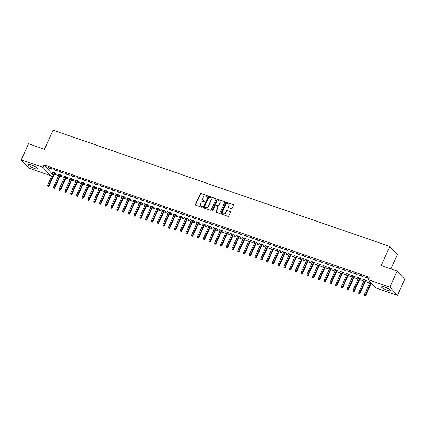 <?xml version="1.0" encoding="UTF-8"?>
<svg xmlns="http://www.w3.org/2000/svg" width="426" height="426" viewBox="0 0 426 426"><rect width="100%" height="100%" fill="white"/><g stroke="black" fill="none" stroke-linecap="round" stroke-linejoin="round"><path stroke-width="0.64" d="M207.292 196.093A0.458 0.41 -42.4 0 0 207.079 195.55L201.072 193.473A0.655 0.586 -42.4 0 0 200.247 193.867L195.507 204.405A0.655 0.586 -42.4 0 0 195.811 205.183L201.817 207.26A0.458 0.41 -42.4 0 0 202.339 206.541A0.458 0.41 -42.4 0 0 202.185 206.44L201.407 206.168A2.093 1.869 -42.4 0 1 200.444 203.671L200.838 202.792A2.093 1.869 -42.4 0 1 203.49 201.546L204.267 201.812A0.458 0.41 -42.4 0 0 204.789 201.093A0.458 0.41 -42.4 0 0 204.634 200.992L203.857 200.726A2.093 1.869 -42.4 0 1 202.888 198.228L203.282 197.35A2.093 1.869 -42.4 0 1 205.934 196.098L206.711 196.37A0.458 0.41 -42.4 0 0 207.292 196.093M207.313 195.784A0.458 0.41 -42.4 0 0 207.286 195.774L201.28 193.697A0.655 0.586 -42.4 0 0 200.449 194.086L195.715 204.629A0.655 0.586 -42.4 0 0 195.71 205.135M202.419 206.674A0.458 0.41 -42.4 0 0 202.393 206.663L201.407 206.168M204.869 201.226A0.458 0.41 -42.4 0 0 204.837 201.216L203.857 200.726M387.277 290.244A5.203 1.028 24.2 0 1 380.945 286.368A5.203 1.028 24.2 0 1 384.103 286.762A5.203 1.028 24.2 0 1 390.44 290.638A5.203 1.028 24.2 0 1 387.277 290.244M34.655 168.504A5.203 1.028 24.2 0 1 28.324 164.633A5.203 1.028 24.2 0 1 31.481 165.027A5.203 1.028 24.2 0 1 37.818 168.898A5.203 1.028 24.2 0 1 34.655 168.504M231.361 208.697A0.655 0.586 -42.4 0 0 232.191 208.309L233.517 205.353A0.655 0.586 -42.4 0 0 233.214 204.571L226.541 202.27A0.655 0.586 -42.4 0 0 225.716 202.659L220.977 213.197A0.655 0.586 -42.4 0 0 221.28 213.98L227.953 216.28A0.655 0.586 -42.4 0 0 228.783 215.891L230.386 212.318A0.655 0.586 -42.4 0 0 230.083 211.541L227.228 210.55A0.655 0.586 -42.4 0 0 226.403 210.945L225.604 212.712A1.752 1.56 -42.4 0 1 222.58 211.669L225.7 204.73A1.752 1.56 -42.4 0 1 228.725 205.774L228.203 206.935A0.655 0.586 -42.4 0 0 228.506 207.712L231.361 208.697M368.218 279.648L389.934 287.145L397.463 295.394L375.748 287.896L368.218 279.648L369.294 277.262L44.086 164.99L43.015 167.375L50.545 175.624L28.83 168.126L21.3 159.878L43.015 167.375M21.3 159.878L28.537 143.775L44.49 149.281L53.069 130.196L389.795 246.441L381.217 265.531L397.17 271.037L389.934 287.145M215.934 199.283A0.655 0.586 -42.4 0 0 215.631 198.5L208.958 196.2A0.655 0.586 -42.4 0 0 208.133 196.588L203.394 207.127A0.655 0.586 -42.4 0 0 203.697 207.909L210.369 210.21A0.655 0.586 -42.4 0 0 211.2 209.821L215.934 199.283M217.75 199.235L224.422 201.535A0.655 0.586 -42.4 0 1 224.726 202.318L219.992 212.856A0.655 0.586 -42.4 0 1 219.161 213.245L216.307 212.26A0.655 0.586 -42.4 0 1 216.003 211.477L217.926 207.206A0.655 0.586 -42.4 0 0 217.622 206.424L215.726 205.769A0.655 0.586 -42.4 0 0 214.901 206.163L212.899 210.609A0.458 0.41 -42.4 0 1 212.164 210.785A0.458 0.41 -42.4 0 1 212.111 210.337L216.925 199.624A0.655 0.586 -42.4 0 1 217.75 199.235L224.422 201.535M390.946 268.886L397.325 254.689L389.795 246.441M359.075 274.839L359.581 275.398L363.037 276.591L362.531 276.032L359.075 274.839M365.806 280.601L367.105 281.048L366.6 280.494L363.144 279.296L364.294 280.079M347.552 270.861L348.063 271.421L351.519 272.613L351.008 272.054L347.552 270.861M354.288 276.623L355.588 277.07L355.082 276.517L351.626 275.324L352.776 276.101M336.034 266.884L336.545 267.443L340.001 268.636L339.49 268.076L336.034 266.884M342.765 272.645L344.07 273.093L343.558 272.539L340.102 271.346L341.258 272.123M324.516 262.911L325.022 263.465L328.478 264.658L327.972 264.104L324.516 262.911M331.247 268.668L332.546 269.12L332.04 268.561L328.584 267.368L329.735 268.146M312.993 258.933L313.504 259.487L316.96 260.68L316.449 260.126L312.993 258.933M319.729 264.69L321.028 265.142L320.522 264.583L317.066 263.39L318.217 264.168M301.475 254.956L301.986 255.515L305.442 256.708L304.931 256.148L301.475 254.956M308.206 260.712L309.51 261.165L308.999 260.605L305.543 259.413L306.699 260.195M289.957 250.978L290.463 251.537L293.919 252.73L293.413 252.171L289.957 250.978M296.688 256.74L297.987 257.187L297.481 256.628L294.025 255.435L295.175 256.218M278.434 247L278.945 247.559L282.401 248.752L281.89 248.193L278.434 247M285.17 252.762L286.469 253.209L285.958 252.65L282.502 251.457L283.657 252.24M266.916 243.022L267.421 243.581L270.883 244.774L270.372 244.215L266.916 243.022M273.646 248.784L274.951 249.231L274.44 248.677L270.984 247.485L272.139 248.262M255.398 239.045L255.904 239.604L259.359 240.796L258.854 240.237L255.398 239.045M262.128 244.806L263.428 245.254L262.922 244.7L259.466 243.507L260.616 244.284M243.874 235.072L244.386 235.626L247.841 236.819L247.33 236.265L243.874 235.072M250.61 240.828L251.91 241.281L251.399 240.722L247.943 239.529L249.098 240.307M232.356 231.094L232.862 231.648L236.318 232.841L235.812 232.287L232.356 231.094M239.087 236.851L240.392 237.303L239.881 236.744L236.425 235.551L237.58 236.329M220.838 227.117L221.344 227.67L224.8 228.868L224.294 228.309L220.838 227.117M227.569 232.873L228.868 233.326L228.363 232.766L224.907 231.574L226.057 232.356M209.315 223.139L209.826 223.698L213.282 224.891L212.771 224.332L209.315 223.139M216.051 228.9L217.351 229.348L216.839 228.789L213.383 227.596L214.539 228.379M197.797 219.161L198.303 219.72L201.759 220.913L201.253 220.354L197.797 219.161M204.528 224.923L205.833 225.37L205.321 224.811L201.865 223.618L203.021 224.401M186.279 215.183L186.785 215.742L190.241 216.935L189.735 216.376L186.279 215.183M193.01 220.945L194.309 221.392L193.803 220.838L190.347 219.646L191.498 220.423M174.756 211.205L175.267 211.765L178.723 212.957L178.212 212.398L174.756 211.205M181.487 216.967L182.791 217.414L182.28 216.861L178.824 215.668L179.98 216.445M163.238 207.233L163.744 207.787L167.2 208.98L166.694 208.426L163.238 207.233M169.969 212.989L171.273 213.442L170.762 212.883L167.306 211.69L168.462 212.468M151.72 203.255L152.226 203.809L155.682 205.002L155.176 204.448L151.72 203.255M158.451 209.012L159.75 209.464L159.244 208.905L155.788 207.712L156.938 208.49M140.197 199.277L140.708 199.831L144.164 201.029L143.653 200.47L140.197 199.277M146.927 205.034L148.232 205.486L147.721 204.927L144.265 203.734L145.42 204.517M128.679 195.3L129.184 195.859L132.64 197.052L132.135 196.492L128.679 195.3M135.409 201.061L136.714 201.509L136.203 200.95L132.747 199.757L133.902 200.54M117.155 191.322L117.667 191.881L121.122 193.074L120.611 192.515L117.155 191.322M123.891 197.084L125.191 197.531L124.685 196.972L121.229 195.779L122.379 196.562M105.637 187.344L106.149 187.903L109.604 189.096L109.093 188.537L105.637 187.344M112.368 193.106L113.673 193.553L113.162 192.999L109.706 191.806L110.861 192.584M94.119 183.366L94.625 183.925L98.081 185.118L97.575 184.559L94.119 183.366M100.85 189.128L102.149 189.575L101.644 189.022L98.188 187.829L99.343 188.606M82.596 179.389L83.107 179.948L86.563 181.141L86.052 180.587L82.596 179.389M89.332 185.15L90.631 185.598L90.126 185.044L86.67 183.851L87.82 184.628M71.078 175.416L71.589 175.97L75.045 177.163L74.534 176.609L71.078 175.416M77.809 181.172L79.114 181.625L78.602 181.066L75.146 179.873L76.302 180.651M59.56 171.438L60.066 171.992L63.522 173.185L63.016 172.631L59.56 171.438M66.291 177.195L67.59 177.647L67.084 177.088L63.628 175.895L64.779 176.673M48.037 167.461L48.548 168.02L52.004 169.213L51.493 168.653L48.037 167.461M54.773 173.222L56.072 173.67L55.566 173.11L52.11 171.918L53.261 172.7M44.086 164.99L51.615 173.238L52.829 173.659M54.342 174.175L58.591 175.645M60.098 176.167L64.353 177.631M65.86 178.153L70.109 179.623M71.621 180.145L75.871 181.609M77.378 182.131L81.632 183.601M83.139 184.123L87.389 185.587M88.901 186.109L93.15 187.578M94.663 188.1L98.912 189.565M100.419 190.087L104.668 191.551M106.18 192.073L110.43 193.542M111.942 194.064L116.191 195.529M117.698 196.051L121.948 197.52M123.46 198.042L127.709 199.506M129.222 200.028L133.471 201.498M134.978 202.02L139.227 203.484M140.74 204.006L144.989 205.47M146.501 205.992L150.751 207.462M152.258 207.984L156.507 209.448M158.019 209.97L162.269 211.44M163.781 211.962L168.03 213.426M169.537 213.948L173.787 215.418M175.299 215.939L179.548 217.404M181.061 217.926L185.31 219.395M186.817 219.912L191.066 221.382M192.579 221.903L196.828 223.368M198.34 223.89L202.59 225.359M204.097 225.881L208.346 227.346M209.858 227.867L214.108 229.337M215.62 229.859L219.869 231.323M221.376 231.845L225.626 233.315M227.138 233.831L231.387 235.301M232.9 235.823L237.149 237.287M238.656 237.809L242.905 239.279M244.417 239.801L248.667 241.265M250.179 241.787L254.428 243.257M255.935 243.778L260.185 245.243M261.697 245.765L265.946 247.234M267.459 247.751L271.708 249.221M273.215 249.742L277.464 251.207M278.977 251.729L283.226 253.198M284.738 253.72L288.988 255.185M290.495 255.706L294.749 257.176M296.256 257.698L300.506 259.162M302.018 259.684L306.267 261.154M307.774 261.67L312.029 263.14M313.536 263.662L317.785 265.126M319.298 265.648L323.547 267.118M325.054 267.64L329.309 269.104M330.816 269.626L335.065 271.096M336.577 271.618L340.827 273.082M342.334 273.604L346.588 275.074M348.095 275.59L352.345 277.06M353.857 277.582L358.106 279.046M359.613 279.568L363.868 281.038M365.375 281.559L369.624 283.024M371.137 283.546L372.074 283.87M60.529 175.208L61.834 175.656L61.323 175.102L57.867 173.909L59.022 174.687M53.798 169.447L54.31 170.006L57.766 171.199L57.254 170.64L53.798 169.447M72.053 179.186L73.352 179.634L72.846 179.08L69.39 177.882L70.54 178.664M65.316 173.425L65.828 173.984L69.284 175.177L68.772 174.617L65.316 173.425M83.571 183.164L84.87 183.611L84.364 183.052L80.908 181.859L82.058 182.642M76.84 177.402L77.346 177.961L80.802 179.154L80.296 178.595L76.84 177.402M95.089 187.142L96.393 187.589L95.882 187.03L92.426 185.837L93.582 186.62M88.358 181.38L88.869 181.939L92.325 183.132L91.814 182.573L88.358 181.38M106.612 191.114L107.911 191.567L107.405 191.008L103.949 189.815L105.1 190.598M99.876 185.358L100.387 185.912L103.843 187.105L103.332 186.551L99.876 185.358M118.13 195.092L119.434 195.545L118.923 194.986L115.467 193.793L116.623 194.57M111.399 189.336L111.905 189.889L115.361 191.082L114.855 190.529L111.399 189.336M129.648 199.07L130.952 199.522L130.441 198.963L126.985 197.77L128.141 198.548M122.917 193.308L123.428 193.867L126.884 195.06L126.373 194.506L122.917 193.308M141.171 203.048L142.47 203.495L141.965 202.941L138.509 201.748L139.659 202.526M134.435 197.286L134.946 197.845L138.402 199.038L137.896 198.479L134.435 197.286M152.689 207.025L153.994 207.473L153.482 206.919L150.027 205.726L151.182 206.504M145.958 201.264L146.464 201.823L149.92 203.016L149.414 202.456L145.958 201.264M164.207 211.003L165.512 211.45L165 210.891L161.545 209.698L162.7 210.481M157.476 205.241L157.987 205.801L161.443 206.993L160.932 206.434L157.476 205.241M175.73 214.981L177.03 215.428L176.524 214.869L173.068 213.676L174.218 214.459M169 209.219L169.505 209.778L172.961 210.971L172.455 210.412L169 209.219M187.248 218.953L188.553 219.406L188.042 218.847L184.586 217.654L185.741 218.437M180.517 213.197L181.023 213.751L184.479 214.949L183.973 214.39L180.517 213.197M198.766 222.931L200.071 223.384L199.56 222.825L196.104 221.632L197.259 222.409M192.035 217.175L192.547 217.729L196.003 218.921L195.491 218.368L192.035 217.175M210.29 226.909L211.589 227.362L211.083 226.802L207.627 225.61L208.777 226.387M203.559 221.153L204.065 221.706L207.521 222.899L207.015 222.345L203.559 221.153M221.808 230.887L223.112 231.334L222.601 230.78L219.145 229.587L220.301 230.365M215.077 225.125L215.583 225.684L219.039 226.877L218.533 226.318L215.077 225.125M233.331 234.864L234.63 235.312L234.119 234.758L230.663 233.565L231.819 234.343M226.595 229.103L227.106 229.662L230.562 230.855L230.051 230.296L226.595 229.103M244.849 238.842L246.148 239.29L245.642 238.73L242.186 237.538L243.337 238.32M238.118 233.081L238.624 233.64L242.08 234.832L241.574 234.273L238.118 233.081M256.367 242.82L257.671 243.267L257.16 242.708L253.704 241.515L254.86 242.298M249.636 237.058L250.142 237.617L253.598 238.81L253.092 238.251L249.636 237.058M267.89 246.792L269.189 247.245L268.678 246.686L265.222 245.493L266.378 246.276M261.154 241.036L261.665 241.59L265.121 242.788L264.61 242.229L261.154 241.036M279.408 250.77L280.707 251.223L280.202 250.664L276.746 249.471L277.896 250.248M272.677 245.014L273.183 245.568L276.639 246.76L276.133 246.207L272.677 245.014M290.926 254.748L292.231 255.201L291.719 254.641L288.264 253.449L289.419 254.226M284.195 248.992L284.706 249.545L288.162 250.738L287.651 250.184L284.195 248.992M302.449 258.726L303.749 259.173L303.243 258.619L299.787 257.426L300.937 258.204M295.713 252.964L296.224 253.523L299.68 254.716L299.169 254.157L295.713 252.964M313.967 262.704L315.267 263.151L314.761 262.597L311.305 261.404L312.455 262.182M307.237 256.942L307.742 257.501L311.198 258.694L310.692 258.135L307.237 256.942M325.485 266.681L326.79 267.129L326.279 266.57L322.823 265.377L323.978 266.159M318.755 260.92L319.266 261.479L322.722 262.672L322.21 262.112L318.755 260.92M337.009 270.659L338.308 271.106L337.802 270.547L334.346 269.354L335.496 270.137M330.272 264.897L330.784 265.457L334.24 266.649L333.728 266.09L330.272 264.897M348.527 274.632L349.826 275.084L349.32 274.525L345.864 273.332L347.014 274.115M341.796 268.875L342.302 269.434L345.758 270.627L345.252 270.068L341.796 268.875M360.045 278.609L361.349 279.062L360.838 278.503L357.382 277.31L358.538 278.087M353.314 272.853L353.825 273.407L357.281 274.6L356.77 274.046L353.314 272.853M370.093 281.698L368.905 281.288L370.056 282.065M368.73 278.508L368.288 278.024L364.832 276.831L365.343 277.385L368.714 278.551M397.17 271.037L404.7 279.286L397.463 295.394M51.615 173.238L50.545 175.624M52.616 172.477L52.765 172.147M48.548 168.02L48.697 167.69M58.378 174.463L58.527 174.133M54.31 170.006L54.453 169.676M64.134 176.455L64.283 176.124M60.066 171.992L60.215 171.662M69.896 178.441L70.045 178.111M65.828 173.984L65.977 173.654M75.658 180.432L75.807 180.102M71.589 175.97L71.738 175.64M81.414 182.419L81.563 182.088M77.346 177.961L77.495 177.631M87.176 184.405L87.325 184.075M83.107 179.948L83.256 179.618M92.937 186.396L93.086 186.066M88.869 181.939L89.018 181.609M98.694 188.383L98.843 188.052M94.625 183.925L94.774 183.595M104.455 190.374L104.604 190.044M100.387 185.912L100.536 185.582M110.217 192.36L110.366 192.03M106.149 187.903L106.298 187.573M115.978 194.352L116.122 194.022M111.905 189.889L112.054 189.559M121.735 196.338L121.884 196.008M117.667 191.881L117.816 191.551M127.496 198.324L127.646 197.994M123.428 193.867L123.577 193.537M133.258 200.316L133.402 199.986M129.184 195.859L129.334 195.529M139.014 202.302L139.164 201.972M134.946 197.845L135.095 197.515M144.776 204.294L144.925 203.963M140.708 199.831L140.857 199.501M150.538 206.28L150.682 205.95M146.464 201.823L146.613 201.493M156.294 208.271L156.443 207.941M152.226 203.809L152.375 203.479M162.056 210.258L162.205 209.927M157.987 205.801L158.137 205.47M167.817 212.244L167.961 211.914M163.744 207.787L163.893 207.457M173.574 214.235L173.723 213.905M169.505 209.778L169.655 209.448M179.335 216.222L179.484 215.891M175.267 211.765L175.416 211.434M185.097 218.213L185.241 217.883M181.023 213.751L181.172 213.421M190.853 220.199L191.002 219.869M186.785 215.742L186.934 215.412M196.615 222.191L196.764 221.861M192.547 217.729L192.696 217.398M202.377 224.177L202.52 223.847M198.303 219.72L198.452 219.39M208.133 226.163L208.282 225.833M204.065 221.706L204.214 221.376M213.895 228.155L214.044 227.825M209.826 223.698L209.975 223.368M219.656 230.141L219.805 229.811M215.583 225.684L215.732 225.354M225.413 232.133L225.562 231.803M221.344 227.67L221.493 227.34M231.174 234.119L231.323 233.789M227.106 229.662L227.255 229.332M236.936 236.11L237.085 235.78M232.862 231.648L233.011 231.318M242.692 238.097L242.841 237.767M238.624 233.64L238.773 233.31M248.454 240.083L248.603 239.753M244.386 235.626L244.535 235.296M254.215 242.075L254.365 241.744M250.142 237.617L250.291 237.287M259.972 244.061L260.121 243.731M255.904 239.604L256.053 239.274M265.733 246.052L265.883 245.722M261.665 241.59L261.814 241.26M271.495 248.038L271.644 247.708M267.421 243.581L267.571 243.251M277.251 250.03L277.401 249.7M273.183 245.568L273.332 245.238M283.013 252.016L283.162 251.686M278.945 247.559L279.094 247.229M288.775 254.008L288.924 253.672M284.706 249.545L284.85 249.215M294.531 255.994L294.68 255.664M290.463 251.537L290.612 251.207M300.293 257.98L300.442 257.65M296.224 253.523L296.374 253.193M306.054 259.972L306.203 259.642M301.986 255.515L302.13 255.179M311.811 261.958L311.96 261.628M307.742 257.501L307.892 257.171M317.572 263.95L317.721 263.619M313.504 259.487L313.653 259.157M323.334 265.936L323.483 265.606M319.266 261.479L319.409 261.149M329.09 267.927L329.239 267.592M325.022 263.465L325.171 263.135M334.852 269.914L335.001 269.583M330.784 265.457L330.933 265.126M340.614 271.9L340.763 271.57M336.545 267.443L336.689 267.113M346.37 273.891L346.519 273.561M342.302 269.434L342.451 269.099M352.132 275.878L352.281 275.547M348.063 271.421L348.212 271.09M357.893 277.869L358.042 277.539M353.825 273.407L353.969 273.077M363.65 279.855L363.799 279.525M359.581 275.398L359.73 275.068M369.411 281.847L369.56 281.511M365.343 277.385L365.492 277.054M203.255 200.369A2.093 1.869 -42.4 0 0 204.059 200.95M200.811 205.817A2.093 1.869 -42.4 0 0 201.615 206.392M215.939 198.772A0.655 0.586 -42.4 0 0 215.838 198.724L209.166 196.418A0.655 0.586 -42.4 0 0 208.335 196.812L203.601 207.35A0.655 0.586 -42.4 0 0 203.596 207.861M209.214 197.233A0.458 0.41 -42.4 0 0 208.633 197.504L204.475 206.754A0.458 0.41 -42.4 0 0 204.688 207.302L205.508 207.584A2.093 1.869 -42.4 0 0 208.16 206.338L211.003 200.012A2.093 1.869 -42.4 0 0 210.034 197.515L209.214 197.233M210.838 198.09A2.093 1.869 -42.4 0 1 211.205 200.236L208.362 206.557A2.093 1.869 -42.4 0 1 205.71 207.808L204.89 207.526M217.931 206.695A0.655 0.586 -42.4 0 1 218.128 207.43L216.206 211.701A0.655 0.586 -42.4 0 0 216.206 212.212M217.958 199.453A0.655 0.586 -42.4 0 0 217.127 199.847L212.313 210.561A0.458 0.41 -42.4 0 0 212.292 210.87M219.917 202.771A1.752 1.56 -42.4 0 0 216.893 201.727L215.796 204.171A0.655 0.586 -42.4 0 0 216.099 204.949L217.99 205.604A0.655 0.586 -42.4 0 0 218.82 205.215L219.917 202.771L220.12 202.994A1.752 1.56 -42.4 0 0 219.795 201.184M215.993 204.906A0.655 0.586 -42.4 0 0 216.301 205.172L216.099 204.949M220.12 202.994L219.023 205.439A0.655 0.586 -42.4 0 1 218.192 205.827L216.301 205.172M228.602 204.192A1.752 1.56 -42.4 0 1 228.927 205.998L228.405 207.153A0.655 0.586 -42.4 0 0 228.405 207.664M222.905 213.479A1.752 1.56 -42.4 0 0 225.807 212.936L225.604 212.712M230.391 211.807A0.655 0.586 -42.4 0 0 230.29 211.759L227.431 210.774A0.655 0.586 -42.4 0 0 226.605 211.168L225.807 212.936M233.523 204.842A0.655 0.586 -42.4 0 0 233.421 204.794L226.749 202.488A0.655 0.586 -42.4 0 0 225.918 202.882L221.185 213.421A0.655 0.586 -42.4 0 0 221.179 213.932M47.664 186.018L48.442 186.439L47.664 186.018L47.701 185.07L49.102 185.832L54.922 172.887M48.239 186.215L54.448 172.727M47.701 185.07L53.41 172.37M49.102 185.832L48.442 186.439M53.426 188.004L54.203 188.425L53.426 188.004L53.463 187.062L54.863 187.818L60.678 174.878M54.001 188.201L60.204 174.713M53.463 187.062L59.171 174.356M54.863 187.818L54.203 188.425M59.182 189.991L59.965 190.417L59.182 189.991L59.219 189.048L60.625 189.81L66.44 176.865M59.757 190.193L65.966 176.705M59.219 189.048L64.928 176.343M60.625 189.81L59.965 190.417M34.788 166.454A4.505 0.889 24.2 0 1 32.158 165.272M31.322 164.974A5.171 1.022 -155.8 0 0 35.576 166.885M387.41 288.194A4.505 0.889 24.2 0 1 384.779 287.012M383.943 286.709A5.171 1.022 -155.8 0 0 388.198 288.62M64.944 191.982L65.721 192.403L64.944 191.982L64.981 191.034L66.381 191.796L72.202 178.856M65.519 192.179L71.728 178.691M64.981 191.034L70.689 178.334M66.381 191.796L65.721 192.403M70.705 193.968L71.483 194.389L70.705 193.968L70.743 193.026L72.143 193.787L77.958 180.842M71.28 194.171L77.484 180.683M70.743 193.026L76.451 180.32M72.143 193.787L71.483 194.389M76.462 195.96L77.244 196.381L76.462 195.96L76.499 195.012L77.905 195.774L83.72 182.834M77.042 196.157L83.246 182.669M76.499 195.012L82.207 182.312M77.905 195.774L77.244 196.381M82.223 197.946L83.001 198.367L82.223 197.946L82.261 197.004L83.661 197.76L89.481 184.82M82.798 198.143L89.007 184.655M82.261 197.004L87.969 184.298M83.661 197.76L83.001 198.367M87.985 199.938L88.762 200.358L87.985 199.938L88.022 198.99L89.423 199.751L95.238 186.806M88.56 200.135L94.764 186.647M88.022 198.99L93.731 186.29M89.423 199.751L88.762 200.358M93.741 201.924L94.524 202.345L93.741 201.924L93.779 200.981L95.184 201.738L100.999 188.798M94.322 202.121L100.525 188.633M93.779 200.981L99.487 188.276M95.184 201.738L94.524 202.345M99.503 203.91L100.28 204.336L99.503 203.91L99.54 202.968L100.941 203.729L106.761 190.784M100.078 204.113L106.287 190.624M99.54 202.968L105.249 190.262M100.941 203.729L100.28 204.336M105.265 205.902L106.042 206.322L105.265 205.902L105.302 204.959L106.702 205.715L112.517 192.776M105.84 206.099L112.043 192.611M105.302 204.959L111.01 192.254M106.702 205.715L106.042 206.322M111.021 207.888L111.804 208.309L111.021 207.888L111.058 206.945L112.464 207.707L118.279 194.762M111.601 208.09L117.805 194.602M111.058 206.945L116.767 194.24M112.464 207.707L111.804 208.309M116.783 209.88L117.56 210.3L116.783 209.88L116.82 208.932L118.22 209.693L124.041 196.753M117.358 210.077L123.567 196.588M116.82 208.932L122.528 196.232M118.22 209.693L117.56 210.3M122.544 211.866L123.322 212.286L122.544 211.866L122.581 210.923L123.982 211.679L129.797 198.74M123.119 212.063L129.323 198.575M122.581 210.923L128.29 198.218M123.982 211.679L123.322 212.286M128.301 213.857L129.083 214.278L128.301 213.857L128.338 212.909L129.744 213.671L135.559 200.731M128.881 214.054L135.085 200.566M128.338 212.909L134.046 200.209M129.744 213.671L129.083 214.278M134.062 215.844L134.84 216.264L134.062 215.844L134.099 214.901L135.5 215.657L141.32 202.717M134.637 216.041L140.846 202.552M134.099 214.901L139.808 202.196M135.5 215.657L134.84 216.264M139.824 217.83L140.601 218.256L139.824 217.83L139.861 216.887L141.262 217.649L147.076 204.704M140.399 218.032L146.603 204.544M139.861 216.887L145.57 204.182M141.262 217.649L140.601 218.256M145.58 219.821L146.363 220.242L145.58 219.821L145.617 218.879L147.023 219.635L152.838 206.695M146.161 220.018L152.364 206.53M145.617 218.879L151.326 206.173M147.023 219.635L146.363 220.242M151.342 221.808L152.119 222.228L151.342 221.808L151.379 220.865L152.78 221.626L158.6 208.681M151.917 222.01L158.126 208.522M151.379 220.865L157.088 208.16M152.78 221.626L152.119 222.228M157.103 223.799L157.881 224.22L157.103 223.799L157.141 222.851L158.541 223.613L164.356 210.673M157.679 223.996L163.882 210.508M157.141 222.851L162.849 210.151M158.541 223.613L157.881 224.22M162.86 225.785L163.643 226.206L162.86 225.785L162.897 224.843L164.303 225.599L170.118 212.659M163.44 225.982L169.644 212.494M162.897 224.843L168.605 212.137M164.303 225.599L163.643 226.206M168.621 227.777L169.399 228.198L168.621 227.777L168.659 226.829L170.059 227.59L175.879 214.651M169.197 227.974L175.405 214.486M168.659 226.829L174.367 214.129M170.059 227.59L169.399 228.198M174.383 229.763L175.161 230.184L174.383 229.763L174.42 228.821L175.821 229.577L181.636 216.637M174.958 229.96L181.167 216.472M174.42 228.821L180.129 216.115M175.821 229.577L175.161 230.184M180.139 231.749L180.922 232.175L180.139 231.749L180.177 230.807L181.582 231.568L187.397 218.623M180.72 231.952L186.923 218.463M180.177 230.807L185.885 218.101M181.582 231.568L180.922 232.175M185.901 233.741L186.679 234.162L185.901 233.741L185.938 232.798L187.339 233.554L193.159 220.615M186.476 233.938L192.685 220.45M185.938 232.798L191.647 220.093M187.339 233.554L186.679 234.162M191.663 235.727L192.44 236.148L191.663 235.727L191.7 234.785L193.1 235.546L198.915 222.601M192.238 235.929L198.447 222.441M191.7 234.785L197.408 222.079M193.1 235.546L192.44 236.148M197.419 237.719L198.202 238.139L197.419 237.719L197.456 236.771L198.862 237.532L204.677 224.593M197.999 237.916L204.203 224.427M197.456 236.771L203.17 224.071M198.862 237.532L198.202 238.139M203.181 239.705L203.963 240.126L203.181 239.705L203.218 238.762L204.624 239.518L210.439 226.579M203.756 239.902L209.965 226.414M203.218 238.762L208.926 226.057M204.624 239.518L203.963 240.126M208.942 241.696L209.72 242.117L208.942 241.696L208.98 240.749L210.38 241.51L216.195 228.57M209.517 241.893L215.726 228.405M208.98 240.749L214.688 228.048M210.38 241.51L209.72 242.117M214.699 243.683L215.481 244.103L214.699 243.683L214.736 242.74L216.142 243.496L221.957 230.557M215.279 243.88L221.483 230.391M214.736 242.74L220.45 230.035M216.142 243.496L215.481 244.103M220.46 245.669L221.243 246.095L220.46 245.669L220.498 244.726L221.903 245.488L227.718 232.543M221.035 245.871L227.244 232.383M220.498 244.726L226.206 232.021M221.903 245.488L221.243 246.095M226.222 247.66L226.999 248.081L226.222 247.66L226.259 246.718L227.66 247.474L233.475 234.534M226.797 247.857L233.006 234.369M226.259 246.718L231.968 234.012M227.66 247.474L226.999 248.081M231.984 249.647L232.761 250.067L231.984 249.647L232.016 248.704L233.421 249.466L239.236 236.521M232.559 249.849L238.762 236.361M232.016 248.704L237.729 235.999M233.421 249.466L232.761 250.067M237.74 251.638L238.523 252.059L237.74 251.638L237.777 250.69L239.183 251.452L244.998 238.512M238.315 251.835L244.524 238.347M237.777 250.69L243.486 237.99M239.183 251.452L238.523 252.059M243.502 253.624L244.279 254.045L243.502 253.624L243.539 252.682L244.939 253.438L250.754 240.498M244.077 253.821L250.286 240.333M243.539 252.682L249.247 239.976M244.939 253.438L244.279 254.045M249.263 255.616L250.041 256.037L249.263 255.616L249.295 254.668L250.701 255.43L256.516 242.49M249.838 255.813L256.042 242.325M249.295 254.668L255.009 241.968M250.701 255.43L250.041 256.037M255.02 257.602L255.802 258.023L255.02 257.602L255.057 256.66L256.463 257.416L262.278 244.476M255.595 257.799L261.804 244.311M255.057 256.66L260.765 243.954M256.463 257.416L255.802 258.023M260.781 259.588L261.559 260.014L260.781 259.588L260.818 258.646L262.219 259.407L268.034 246.462M261.356 259.791L267.565 246.303M260.818 258.646L266.527 245.946M262.219 259.407L261.559 260.014M266.543 261.58L267.32 262.001L266.543 261.58L266.575 260.637L267.981 261.394L273.796 248.454M267.118 261.777L273.322 248.289M266.575 260.637L272.289 247.932M267.981 261.394L267.32 262.001M272.299 263.566L273.082 263.992L272.299 263.566L272.336 262.624L273.742 263.385L279.557 250.44M272.874 263.769L279.083 250.28M272.336 262.624L278.045 249.918M273.742 263.385L273.082 263.992M278.061 265.558L278.838 265.978L278.061 265.558L278.098 264.61L279.499 265.371L285.313 252.432M278.636 265.755L284.845 252.267M278.098 264.61L283.807 251.91M279.499 265.371L278.838 265.978M283.822 267.544L284.6 267.965L283.822 267.544L283.854 266.601L285.26 267.358L291.075 254.418M284.398 267.746L290.601 254.253M283.854 266.601L289.568 253.896M285.26 267.358L284.6 267.965M289.579 269.536L290.362 269.956L289.579 269.536L289.616 268.588L291.022 269.349L296.837 256.409M290.154 269.733L296.363 256.244M289.616 268.588L295.325 255.888M291.022 269.349L290.362 269.956M295.34 271.522L296.118 271.942L295.34 271.522L295.378 270.579L296.778 271.335L302.598 258.396M295.916 271.719L302.125 258.231M295.378 270.579L301.086 257.874M296.778 271.335L296.118 271.942M301.102 273.508L301.88 273.934L301.102 273.508L301.134 272.565L302.54 273.327L308.355 260.382M301.677 273.71L307.881 260.222M301.134 272.565L306.848 259.865M302.54 273.327L301.88 273.934M306.858 275.5L307.641 275.92L306.858 275.5L306.896 274.557L308.302 275.313L314.116 262.373M307.434 275.697L313.642 262.208M306.896 274.557L312.604 261.852M308.302 275.313L307.641 275.92M312.62 277.486L313.398 277.912L312.62 277.486L312.657 276.543L314.058 277.305L319.878 264.36M313.195 277.688L319.404 264.2M312.657 276.543L318.366 263.838M314.058 277.305L313.398 277.912M318.382 279.477L319.159 279.898L318.382 279.477L318.414 278.529L319.82 279.291L325.634 266.351M318.957 279.674L325.16 266.186M318.414 278.529L324.127 265.829M319.82 279.291L319.159 279.898M324.138 281.464L324.921 281.884L324.138 281.464L324.175 280.521L325.581 281.277L331.396 268.337M324.713 281.666L330.922 268.172M324.175 280.521L329.884 267.816M325.581 281.277L324.921 281.884M329.9 283.455L330.677 283.876L329.9 283.455L329.937 282.507L331.337 283.269L337.158 270.329M330.475 283.652L336.684 270.164M329.937 282.507L335.645 269.807M331.337 283.269L330.677 283.876M335.661 285.441L336.439 285.862L335.661 285.441L335.699 284.499L337.099 285.255L342.914 272.315M336.236 285.638L342.44 272.15M335.699 284.499L341.407 271.793M337.099 285.255L336.439 285.862M341.418 287.428L342.2 287.854L341.418 287.428L341.455 286.485L342.861 287.246L348.676 274.301M341.993 287.63L348.202 274.142M341.455 286.485L347.163 273.785M342.861 287.246L342.2 287.854M347.179 289.419L347.957 289.84L347.179 289.419L347.217 288.477L348.617 289.233L354.437 276.293M347.754 289.616L353.963 276.128M347.217 288.477L352.925 275.771M348.617 289.233L347.957 289.84M352.941 291.405L353.718 291.831L352.941 291.405L352.978 290.463L354.379 291.224L360.194 278.279M353.516 291.608L359.72 278.119M352.978 290.463L358.687 277.757M354.379 291.224L353.718 291.831M358.697 293.397L359.48 293.818L358.697 293.397L358.735 292.449L360.14 293.21L365.955 280.271M359.272 293.594L365.481 280.106M358.735 292.449L364.443 279.749M360.14 293.21L359.48 293.818M364.459 295.383L365.236 295.804L364.459 295.383L364.496 294.441L365.897 295.197L371.35 283.072M365.034 295.585L370.982 282.672M364.496 294.441L370.178 281.794M365.897 295.197L365.236 295.804"/></g></svg>
